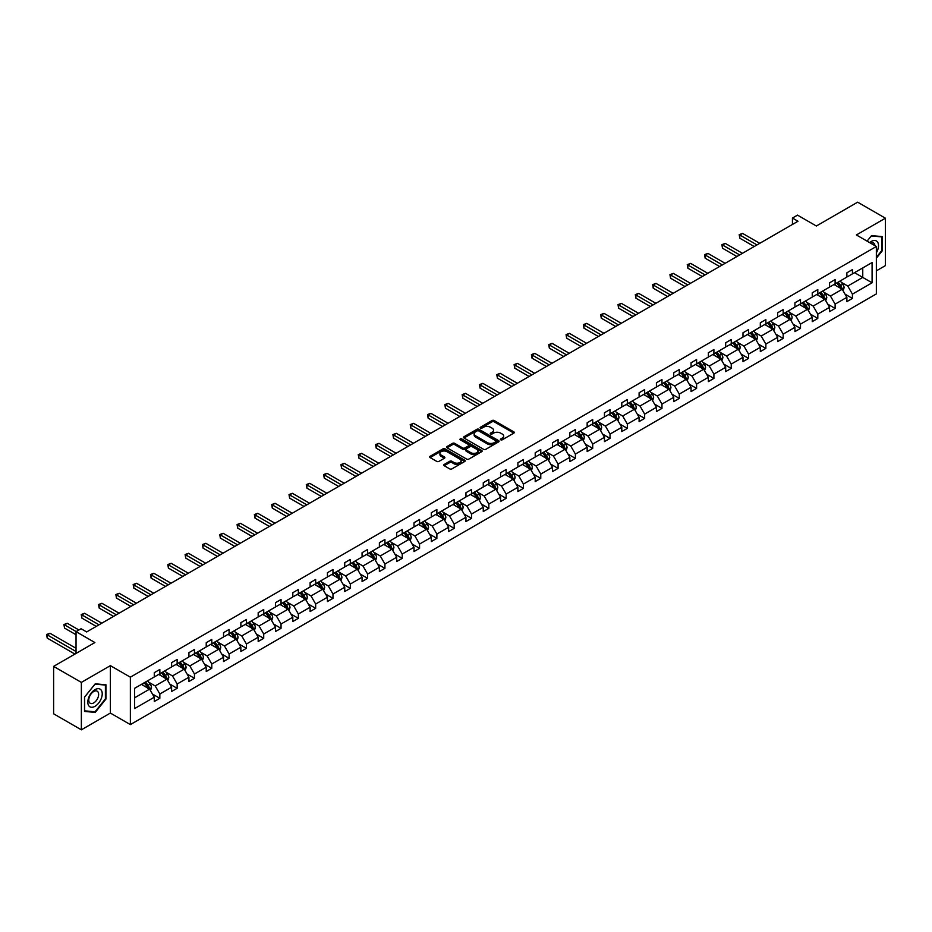 <?xml version="1.0" encoding="UTF-8"?>
<svg xmlns="http://www.w3.org/2000/svg" width="932" height="932" viewBox="0 0 932 932"><rect width="100%" height="100%" fill="white"/><g stroke="black" fill="none" stroke-linecap="round" stroke-linejoin="round"><path stroke-width="1.4" d="M500.729 439.811A1.083 0.617 0 0 0 502.255 439.811L513.823 433.124A1.538 0.885 0 0 0 514.278 432.495A1.538 0.885 0 0 0 513.823 431.865L494.216 420.542A1.538 0.885 0 0 0 492.038 420.542L480.469 427.229A1.083 0.617 0 0 0 481.984 428.114L483.487 427.24A4.928 2.843 0 0 1 490.465 427.24L492.096 428.184A4.928 2.843 0 0 1 493.541 430.2A4.928 2.843 0 0 1 492.096 432.215L490.593 433.077A1.083 0.617 0 0 0 492.119 433.963L493.622 433.089A4.928 2.843 0 0 1 500.589 433.089L502.232 434.032A4.928 2.843 0 0 1 503.664 436.048A4.928 2.843 0 0 1 502.232 438.063L500.729 438.925A1.083 0.617 0 0 0 500.729 439.811L500.729 438.925M876.36 270.839L885.4 265.62L885.4 218.193L857.65 202.174L816.362 226.01L797.489 215.117L792.445 218.041L792.445 224.449M81.364 729.826L110.384 713.062L110.384 665.646L81.364 682.399L81.364 729.826L53.613 713.807L53.613 666.38L94.901 642.544L76.04 631.651L76.04 653.437M81.364 682.399L53.613 666.38M444.215 464.451A1.538 0.885 0 0 0 443.76 465.08A1.538 0.885 0 0 0 444.215 465.709L449.713 468.889A1.538 0.885 0 0 0 451.892 468.889L464.753 461.468A1.538 0.885 0 0 0 465.196 460.839A1.538 0.885 0 0 0 464.753 460.21L445.135 448.886A1.538 0.885 0 0 0 442.956 448.886L430.106 456.307A1.538 0.885 0 0 0 429.652 456.936A1.538 0.885 0 0 0 430.106 457.565L436.747 461.398A1.538 0.885 0 0 0 438.925 461.398L444.424 458.218A1.538 0.885 0 0 0 444.879 457.589A1.538 0.885 0 0 0 444.424 456.96L441.139 455.061A4.124 2.377 0 0 1 439.927 453.383A4.124 2.377 0 0 1 442.467 451.181A4.124 2.377 0 0 1 446.964 451.694L459.872 459.15A4.124 2.377 0 0 1 461.084 460.839A4.124 2.377 0 0 1 458.532 463.029A4.124 2.377 0 0 1 454.047 462.517L451.892 461.27A1.538 0.885 0 0 0 449.713 461.27L444.215 464.451L444.215 465.709L449.713 462.552L449.713 461.27M76.04 631.651L81.084 628.739L86.641 631.943L797.99 221.245L792.445 218.041M110.384 665.646L130.364 677.18L876.36 246.491L876.36 293.906L130.364 724.607L130.364 677.18M885.4 218.193L856.38 234.957L876.36 246.491M483.592 449.317A1.538 0.885 0 0 0 485.77 449.317L498.632 441.896A1.538 0.885 0 0 0 499.086 441.267A1.538 0.885 0 0 0 498.632 440.638L479.025 429.326A1.538 0.885 0 0 0 476.846 429.326L463.985 436.747A1.538 0.885 0 0 0 463.53 437.376A1.538 0.885 0 0 0 463.985 438.005L483.592 449.317M460.653 440.044A1.083 0.617 0 0 1 461.748 440.195L481.669 451.694L468.831 459.103A1.538 0.885 0 0 1 466.652 459.103L447.045 447.779L452.544 444.634L452.544 443.352L447.045 446.521A1.538 0.885 0 0 0 446.591 447.15A1.538 0.885 0 0 0 447.045 447.779L447.045 446.521M452.544 444.634A1.538 0.885 0 0 1 454.723 444.634L454.723 443.352A1.538 0.885 0 0 0 452.544 443.352M454.723 443.352L462.68 447.942A1.538 0.885 0 0 0 464.858 447.942L468.505 445.834A1.538 0.885 0 0 0 468.959 445.205A1.538 0.885 0 0 0 468.505 444.576L460.222 439.788A1.083 0.617 0 0 1 461.748 438.914L481.693 450.424A1.538 0.885 0 0 1 482.135 451.053A1.538 0.885 0 0 1 481.693 451.682L481.693 450.424M134.639 688.294L154.281 676.958L154.281 672.659L159.838 669.456L159.838 673.754L171.605 666.962L171.605 662.664L177.15 659.46L177.15 663.759L188.916 656.967L188.916 652.668L194.462 649.464L194.462 653.763L206.228 646.971L206.228 642.672L211.785 639.468L211.785 643.767L223.54 636.964L223.54 632.677L229.097 629.473L229.097 633.76L240.864 626.968L240.864 622.681L246.409 619.477L246.409 623.764L258.176 616.972L258.176 612.685L263.721 609.481L263.721 613.769L275.488 606.977L275.488 602.689L281.045 599.486L281.045 603.773L292.811 596.981L292.811 592.694L298.357 589.49L298.357 593.777L310.123 586.985L310.123 582.686L315.668 579.483L315.668 583.782L327.435 576.99L327.435 572.691L332.98 569.487L332.98 573.786L344.747 566.994L344.747 562.695L350.304 559.491L350.304 563.79L362.07 556.998L362.07 552.699L367.616 549.496L367.616 553.794L379.382 547.002L379.382 542.704L384.928 539.5L384.928 543.799L396.694 537.007L396.694 532.708L402.24 529.504L402.24 533.803L414.006 527.011L414.006 522.712L419.563 519.508L419.563 523.796L431.33 517.004L431.33 512.716L436.875 509.513L436.875 513.8L448.642 507.008L448.642 502.721L454.187 499.517L454.187 503.804L465.953 497.012L465.953 492.725L471.51 489.521L471.51 493.809L483.265 487.017L483.265 482.729L488.822 479.526L488.822 483.813L500.589 477.021L500.589 472.734L506.134 469.53L506.134 473.817L517.901 467.025L517.901 462.726L523.446 459.523L523.446 463.821L535.213 457.03L535.213 452.731L540.77 449.527L540.77 453.826L552.536 447.034L552.536 442.735L558.082 439.531L558.082 443.83L569.848 437.038L569.848 432.739L575.394 429.536L575.394 433.834L587.16 427.042L587.16 422.744L592.705 419.54L592.705 423.839L604.472 417.047L604.472 412.748L610.029 409.544L610.029 413.843L621.795 407.039L621.795 402.752L627.341 399.548L627.341 403.836L639.107 397.044L639.107 392.756L644.653 389.553L644.653 393.84L656.419 387.048L656.419 382.761L661.965 379.557L661.965 383.844L673.731 377.052L673.731 372.765L679.288 369.561L679.288 373.849L691.055 367.057L691.055 362.769L696.6 359.566L696.6 363.853L708.367 357.061L708.367 352.762L713.912 349.558L713.912 353.857L725.678 347.065L725.678 342.766L731.236 339.563L731.236 343.861L742.99 337.069L742.99 332.771L748.547 329.567L748.547 333.866L760.314 327.074L760.314 322.775L765.859 319.571L765.859 323.87L777.626 317.078L777.626 312.779L783.171 309.575L783.171 313.874L794.938 307.082L794.938 302.784L800.495 299.58L800.495 303.879L812.25 297.087L812.25 292.788L817.807 289.584L817.807 293.871L829.573 287.079L829.573 282.792L835.119 279.588L835.119 283.876L846.885 277.084L846.885 272.796L852.431 269.593L852.431 273.88L872.084 262.544L872.084 282.792L852.431 294.139L852.431 298.426L846.885 301.63L846.885 297.343L835.119 304.135L835.119 308.422L829.573 311.626L829.573 307.339L817.807 314.131L817.807 318.418L812.25 321.622L812.25 317.334L800.495 324.126L800.495 328.413L794.938 331.617L794.938 327.33L783.171 334.122L783.171 338.409L777.626 341.613L777.626 337.326L765.859 344.118L765.859 348.405L760.314 351.62L760.314 347.321L748.547 354.113L748.547 358.412L742.99 361.616L742.99 357.317L731.236 364.109L731.236 368.408L725.678 371.612L725.678 367.313L713.912 374.105L713.912 378.404L708.367 381.607L708.367 377.309L696.6 384.101L696.6 388.399L691.055 391.603L691.055 387.304L679.288 394.096L679.288 398.395L673.731 401.599L673.731 397.3L661.965 404.092L661.965 408.391L656.419 411.595L656.419 407.307L644.653 414.099L644.653 418.386L639.107 421.59L639.107 417.303L627.341 424.095L627.341 428.382L621.795 431.586L621.795 427.299L610.029 434.091L610.029 438.378L604.472 441.582L604.472 437.294L592.705 444.086L592.705 448.374L587.16 451.577L587.16 447.29L575.394 454.082L575.394 458.369L569.848 461.573L569.848 457.286L558.082 464.078L558.082 468.377L552.536 471.58L552.536 467.282L540.77 474.073L540.77 478.372L535.213 481.576L535.213 477.277L523.446 484.069L523.446 488.368L517.901 491.572L517.901 487.273L506.134 494.065L506.134 498.364L500.589 501.567L500.589 497.269L488.822 504.061L488.822 508.359L483.265 511.563L483.265 507.264L471.51 514.056L471.51 518.355L465.953 521.559L465.953 517.26L454.187 524.064L454.187 528.351L448.642 531.555L448.642 527.267L436.875 534.059L436.875 538.346L431.33 541.55L431.33 537.263L419.563 544.055L419.563 548.342L414.006 551.546L414.006 547.259L402.24 554.051L402.24 558.338L396.694 561.542L396.694 557.254L384.928 564.046L384.928 568.334L379.382 571.537L379.382 567.25L367.616 574.042L367.616 578.329L362.07 581.545L362.07 577.246L350.304 584.038L350.304 588.337L344.747 591.54L344.747 587.242L332.98 594.034L332.98 598.332L327.435 601.536L327.435 597.237L315.668 604.029L315.668 608.328L310.123 611.532L310.123 607.233L298.357 614.025L298.357 618.324L292.811 621.528L292.811 617.229L281.045 624.021L281.045 628.319L275.488 631.523L275.488 627.224L263.721 634.016L263.721 638.315L258.176 641.519L258.176 637.232L246.409 644.024L246.409 648.311L240.864 651.515L240.864 647.227L229.097 654.019L229.097 658.307L223.54 661.51L223.54 657.223L211.785 664.015L211.785 668.302L206.228 671.506L206.228 667.219L194.462 674.011L194.462 678.298L188.916 681.502L188.916 677.214L177.15 684.006L177.15 688.294L171.605 691.497L171.605 687.21L159.838 694.002L159.838 698.301L154.281 701.505L154.281 697.206L134.639 708.553L134.639 688.294M158.731 674.395L166.945 679.137L155.178 685.929L148.747 682.224M155.178 685.929L159.838 694.002M166.945 679.137L171.605 687.21M154.281 675.933L155.178 676.446L159.838 673.754M176.043 664.399L184.256 669.141L172.49 675.933L166.059 672.217M172.49 675.933L177.15 684.006M184.256 669.141L188.916 677.214M171.605 665.937L172.49 666.45L177.15 663.759M193.355 654.404L201.568 659.145L189.802 665.937L183.383 662.221M189.802 665.937L194.462 674.011M201.568 659.145L206.228 667.219M188.916 655.942L189.802 656.454L194.462 653.763M210.667 644.408L218.88 649.15L207.114 655.942L200.695 652.225M207.114 655.942L211.785 664.015M218.88 649.15L223.54 657.223M206.228 645.946L207.114 646.458L211.785 643.767M227.99 634.401L236.204 639.154L224.437 645.946L218.006 642.23M224.437 645.946L229.097 654.019M236.204 639.154L240.864 647.227M223.54 635.939L224.437 636.451L229.097 633.76M245.302 624.405L253.516 629.147L241.749 635.939L235.33 632.234M241.749 635.939L246.409 644.024M253.516 629.147L258.176 637.232M240.864 625.943L241.749 626.455L246.409 623.764M262.614 614.409L270.828 619.151L259.061 625.943L252.642 622.238M259.061 625.943L263.721 634.016M270.828 619.151L275.488 627.224M258.176 615.947L259.061 616.46L263.721 613.769M279.926 604.414L288.139 609.155L276.373 615.947L269.954 612.242M276.373 615.947L281.045 624.021M288.139 609.155L292.811 617.229M275.488 605.951L276.373 606.464L281.045 603.773M297.25 594.418L305.463 599.159L293.697 605.951L287.266 602.247M293.697 605.951L298.357 614.025M305.463 599.159L310.123 607.233M292.811 595.956L293.697 596.468L298.357 593.777M314.562 584.422L322.775 589.164L311.008 595.956L304.589 592.251M311.008 595.956L315.668 604.029M322.775 589.164L327.435 597.237M310.123 585.96L311.008 586.473L315.668 583.782M331.874 574.427L340.087 579.168L328.32 585.96L321.901 582.255M328.32 585.96L332.98 594.034M340.087 579.168L344.747 587.242M327.435 575.964L328.32 576.477L332.98 573.786M349.185 564.431L357.399 569.172L345.644 575.964L339.213 572.26M345.644 575.964L350.304 584.038M357.399 569.172L362.07 577.246M344.747 565.969L345.644 566.481L350.304 563.79M366.509 554.435L374.722 559.177L362.956 565.969L356.525 562.264M362.956 565.969L367.616 574.042M374.722 559.177L379.382 567.25M362.07 555.973L362.956 556.486L367.616 553.794M383.821 544.439L392.034 549.181L380.268 555.973L373.849 552.257M380.268 555.973L384.928 564.046M392.034 549.181L396.694 557.254M379.382 545.977L380.268 546.49L384.928 543.799M401.133 534.444L409.346 539.185L397.58 545.977L391.16 542.261M397.58 545.977L402.24 554.051M409.346 539.185L414.006 547.259M396.694 535.982L397.58 536.494L402.24 533.803M418.445 524.448L426.67 529.19L414.903 535.982L408.472 532.265M414.903 535.982L419.563 544.055M426.67 529.19L431.33 537.263M414.006 525.986L414.903 526.498L419.563 523.796M435.768 514.441L443.982 519.182L432.215 525.986L425.784 522.269M432.215 525.986L436.875 534.059M443.982 519.182L448.642 527.267M431.33 515.978L432.215 516.491L436.875 513.8M453.08 504.445L461.293 509.187L449.527 515.978L443.108 512.274M449.527 515.978L454.187 524.064M461.293 509.187L465.953 517.26M448.642 505.983L449.527 506.495L454.187 503.804M470.392 494.449L478.605 499.191L466.839 505.983L460.42 502.278M466.839 505.983L471.51 514.056M478.605 499.191L483.265 507.264M465.953 495.987L466.839 496.5L471.51 493.809M487.716 484.454L495.929 489.195L484.162 495.987L477.732 492.282M484.162 495.987L488.822 504.061M495.929 489.195L500.589 497.269M483.265 485.991L484.162 486.504L488.822 483.813M505.028 474.458L513.241 479.199L501.474 485.991L495.043 482.287M501.474 485.991L506.134 494.065M513.241 479.199L517.901 487.273M500.589 475.996L501.474 476.508L506.134 473.817M522.339 464.462L530.553 469.204L518.786 475.996L512.367 472.291M518.786 475.996L523.446 484.069M530.553 469.204L535.213 477.277M517.901 466L518.786 466.513L523.446 463.821M539.651 454.467L547.865 459.208L536.098 466L529.679 462.295M536.098 466L540.77 474.073M547.865 459.208L552.536 467.282M535.213 456.004L536.098 456.517L540.77 453.826M556.975 444.471L565.188 449.212L553.422 456.004L546.991 452.3M553.422 456.004L558.082 464.078M565.188 449.212L569.848 457.286M552.536 446.009L553.422 446.521L558.082 443.83M574.287 434.475L582.5 439.217L570.733 446.009L564.314 442.292M570.733 446.009L575.394 454.082M582.5 439.217L587.16 447.29M569.848 436.013L570.733 436.526L575.394 433.834M591.599 424.479L599.812 429.221L588.045 436.013L581.626 432.297M588.045 436.013L592.705 444.086M599.812 429.221L604.472 437.294M587.16 426.017L588.045 426.53L592.705 423.839M608.911 414.484L617.124 419.225L605.369 426.017L598.938 422.301M605.369 426.017L610.029 434.091M617.124 419.225L621.795 427.299M604.472 416.022L605.369 416.534L610.029 413.843M626.234 404.476L634.447 409.23L622.681 416.022L616.25 412.305M622.681 416.022L627.341 424.095M634.447 409.23L639.107 417.303M621.795 406.014L622.681 406.527L627.341 403.836M643.546 394.481L651.759 399.222L639.993 406.014L633.574 402.309M639.993 406.014L644.653 414.099M651.759 399.222L656.419 407.307M639.107 396.018L639.993 396.531L644.653 393.84M660.858 384.485L669.071 389.227L657.305 396.018L650.886 392.314M657.305 396.018L661.965 404.092M669.071 389.227L673.731 397.3M656.419 386.023L657.305 386.535L661.965 383.844M678.17 374.489L686.383 379.231L674.628 386.023L668.197 382.318M674.628 386.023L679.288 394.096M686.383 379.231L691.055 387.304M673.731 376.027L674.628 376.54L679.288 373.849M695.493 364.494L703.707 369.235L691.94 376.027L685.509 372.322M691.94 376.027L696.6 384.101M703.707 369.235L708.367 377.309M691.055 366.031L691.94 366.544L696.6 363.853M712.805 354.498L721.019 359.239L709.252 366.031L702.833 362.327M709.252 366.031L713.912 374.105M721.019 359.239L725.678 367.313M708.367 356.036L709.252 356.548L713.912 353.857M730.117 344.502L738.33 349.244L726.564 356.036L720.145 352.331M726.564 356.036L731.236 364.109M738.33 349.244L742.99 357.317M725.678 346.04L726.564 346.553L731.236 343.861M747.441 334.506L755.654 339.248L743.887 346.04L737.457 342.335M743.887 346.04L748.547 354.113M755.654 339.248L760.314 347.321M742.99 336.044L743.887 336.557L748.547 333.866M764.753 324.511L772.966 329.252L761.199 336.044L754.769 332.34M761.199 336.044L765.859 344.118M772.966 329.252L777.626 337.326M760.314 326.049L761.199 326.561L765.859 323.87M782.064 314.515L790.278 319.257L778.511 326.049L772.092 322.332M778.511 326.049L783.171 334.122M790.278 319.257L794.938 327.33M777.626 316.053L778.511 316.565L783.171 313.874M799.376 304.519L807.59 309.261L795.823 316.053L789.404 312.337M795.823 316.053L800.495 324.126M807.59 309.261L812.25 317.334M794.938 306.057L795.823 306.57L800.495 303.879M816.7 294.524L824.913 299.265L813.147 306.057L806.716 302.341M813.147 306.057L817.807 314.131M824.913 299.265L829.573 307.339M812.25 296.061L813.147 296.574L817.807 293.871M834.012 284.516L842.225 289.258L830.459 296.061L824.039 292.345M830.459 296.061L835.119 304.135M842.225 289.258L846.885 297.343M829.573 286.054L830.459 286.567L835.119 283.876M854.539 272.668L862.752 277.41L847.771 286.054L841.351 282.349M847.771 286.054L852.431 294.139M872.084 282.792L862.752 277.41L862.752 267.927L872.084 262.544M110.384 713.062L130.364 724.607M846.885 276.058L847.771 276.571L852.431 273.88M134.639 697.788L149.621 689.132L141.408 684.391M149.621 689.132L154.281 697.206M845.056 294.163L852.431 298.426M827.744 304.158L835.119 308.422M810.421 314.154L817.807 318.418M793.109 324.161L800.495 328.413M775.797 334.157L783.171 338.409M758.473 344.153L765.859 348.405M741.161 354.148L748.547 358.412M723.849 364.144L731.236 368.408M706.538 374.14L713.912 378.404M689.214 384.135L696.6 388.399M671.902 394.131L679.288 398.395M654.59 404.127L661.965 408.391M637.278 414.123L644.653 418.386M619.955 424.118L627.341 428.382M602.643 434.114L610.029 438.378M585.331 444.121L592.705 448.374M568.019 454.117L575.394 458.369M550.696 464.113L558.082 468.377M533.384 474.108L540.77 478.372M516.072 484.104L523.446 488.368M498.76 494.1L506.134 498.364M481.436 504.096L488.822 508.359M464.124 514.091L471.51 518.355M446.812 524.087L454.187 528.351M429.489 534.083L436.875 538.346M412.177 544.078L419.563 548.342M394.865 554.086L402.24 558.338M377.553 564.081L384.928 568.334M360.23 574.077L367.616 578.329M342.918 584.073L350.304 588.337M325.606 594.068L332.98 598.332M308.294 604.064L315.668 608.328M290.97 614.06L298.357 618.324M273.659 624.056L281.045 628.319M256.347 634.051L263.721 638.315M239.035 644.047L246.409 648.311M221.711 654.043L229.097 658.307M204.399 664.038L211.785 668.302M187.087 674.046L194.462 678.298M169.764 684.041L177.15 688.294M152.452 694.037L159.838 698.301M876.36 258.187L882.231 250.871L882.231 236.588L871.525 235.633L867.098 241.143L871.303 235.947L881.684 236.879L881.684 250.72L876.36 257.349M105.945 699.058L105.945 684.775L95.239 683.82L84.521 697.148L84.521 711.431L95.239 712.386L105.945 699.058L105.398 698.744M501.16 439.962L502.232 439.345A4.928 2.843 0 0 0 503.664 437.329L503.664 436.048M493.541 430.2L493.541 431.481A4.928 2.843 0 0 1 492.096 433.497L491.024 434.114M513.823 431.865L513.823 433.124L494.216 421.823A1.538 0.885 0 0 0 492.038 421.823L480.889 428.266M498.632 440.638L498.632 441.896L479.025 430.607A1.538 0.885 0 0 0 476.846 430.607L464.008 438.017M495.906 441.71A1.083 0.617 0 0 0 495.906 440.836L478.698 430.899A1.083 0.617 0 0 0 477.172 430.899L475.588 431.807A4.928 2.843 0 0 0 474.143 433.823A4.928 2.843 0 0 0 475.588 435.827L487.354 442.618A4.928 2.843 0 0 0 494.333 442.618L495.906 441.71L495.906 442.991A1.083 0.617 0 0 0 496.22 442.549L496.22 441.267M474.143 433.823L474.143 435.104A4.928 2.843 0 0 0 475.588 437.108L475.588 435.827M495.906 442.991L494.333 443.9A4.928 2.843 0 0 1 487.354 443.9L475.588 437.108M454.723 444.634L462.68 449.224A1.538 0.885 0 0 0 464.858 449.224L468.505 447.115A1.538 0.885 0 0 0 468.959 446.486L468.959 445.205M470.928 452.707A4.124 2.377 0 0 0 475.425 453.22A4.124 2.377 0 0 0 477.965 451.018A4.124 2.377 0 0 0 476.765 449.341L472.209 446.708A1.538 0.885 0 0 0 470.031 446.708L466.384 448.816A1.538 0.885 0 0 0 465.93 449.445A1.538 0.885 0 0 0 466.384 450.074L470.928 452.707L470.928 453.989A4.124 2.377 0 0 0 475.425 454.501A4.124 2.377 0 0 0 477.965 452.3L477.965 451.018M465.93 449.445L465.93 450.727A1.538 0.885 0 0 0 466.384 451.356L466.384 450.074M470.928 453.989L466.384 451.356M461.084 460.839L461.084 462.121A4.124 2.377 0 0 1 458.532 464.311A4.124 2.377 0 0 1 454.047 463.798L451.892 462.552A1.538 0.885 0 0 0 449.713 462.552M439.927 453.383L439.927 454.665A4.124 2.377 0 0 0 441.139 456.342L441.139 455.061M444.413 458.229L441.139 456.342M464.73 461.48L445.135 450.168A1.538 0.885 0 0 0 442.956 450.168L430.118 457.577L430.106 456.307M94.109 711.733L95.239 712.386M843.064 290.726L844.089 287.778A4.159 2.4 -120 0 0 842.761 284.237L840.268 280.905M835.794 285.553L834.723 284.109M759.755 243.322L742.583 233.408L739.81 235.004L739.81 238.208L754.209 246.526M840.513 288.722L841.841 287.953A4.159 2.4 -120 0 0 840.652 285.448L838.159 282.128M837.122 282.722L839.86 286.392A2.12 1.223 60 0 1 840.245 287.033L841.841 287.953M836.831 282.897L839.324 286.217A4.159 2.4 60 0 1 840.361 288.186M739.81 238.208L739.204 234.654L756.982 244.918M739.204 234.654L742.583 233.408M825.752 300.721L826.777 297.774A4.159 2.4 -120 0 0 825.449 294.232L822.956 290.901M818.482 295.549L817.399 294.104M742.443 253.318L725.271 243.403L722.498 245L722.498 248.203L736.886 256.521M823.201 298.718L824.529 297.949A4.159 2.4 -120 0 0 823.34 295.444L820.847 292.124M819.799 292.718L822.548 296.388A2.12 1.223 60 0 1 822.933 297.028L824.529 297.949M819.508 292.893L822.001 296.213A4.159 2.4 60 0 1 823.038 298.182M722.498 248.203L721.881 244.65L739.67 254.914M721.881 244.65L725.271 243.403M808.44 310.717L809.454 307.77A4.159 2.4 -120 0 0 808.126 304.228L805.644 300.896M801.171 305.545L800.087 304.1M725.119 263.313L707.959 253.399L705.174 254.995L705.174 258.199L719.574 266.517M805.877 308.713L807.217 307.944A4.159 2.4 -120 0 0 806.017 305.44L803.524 302.119M802.487 302.725L805.225 306.383A2.12 1.223 60 0 1 805.621 307.024L807.217 307.944M802.196 302.888L804.689 306.209A4.159 2.4 60 0 1 805.726 308.177M705.174 258.199L704.569 254.646L722.347 264.909M704.569 254.646L707.959 253.399M876.36 252.828A10.205 5.895 120 0 0 877.548 250.347A10.205 5.895 120 0 0 877.094 241.481A10.205 5.895 120 0 0 869.661 242.623M874.903 245.652A6.99 4.031 120 0 0 873.482 242.984A6.99 4.031 120 0 0 870.453 243.089M880.996 236.483L881.684 236.879M101.262 698.534A10.205 5.895 120 0 0 98.617 688.678A10.205 5.895 120 0 0 88.773 697.416A10.205 5.895 120 0 0 91.406 707.272A10.205 5.895 120 0 0 101.262 698.534M97.977 697.602A6.99 4.031 120 0 0 97.196 691.171A6.99 4.031 120 0 0 89.425 696.833A6.99 4.031 120 0 0 90.206 703.264A6.99 4.031 120 0 0 97.977 697.602M84.637 710.883L84.637 697.043L95.017 684.135L105.398 685.067L105.398 698.907L95.017 711.815L84.521 710.825M104.71 684.671L105.398 685.067M791.117 320.713L792.142 317.765A4.159 2.4 -120 0 0 790.814 314.224L788.321 310.904M783.859 315.54L782.775 314.107M707.807 273.309L690.635 263.395L687.863 264.991L687.863 268.195L702.262 276.513M788.565 318.709L789.893 317.94A4.159 2.4 -120 0 0 788.705 315.447L786.212 312.115M785.175 312.721L787.913 316.379A2.12 1.223 60 0 1 788.297 317.02L789.893 317.94M784.884 312.884L787.377 316.216A4.159 2.4 60 0 1 788.414 318.173M687.863 268.195L687.257 264.641L705.035 274.905M687.257 264.641L690.635 263.395M773.805 330.709L774.83 327.761A4.159 2.4 -120 0 0 773.502 324.22L771.009 320.899M766.535 325.536L765.463 324.103M690.496 283.305L673.323 273.391L670.551 274.987L670.551 278.202L684.95 286.508M771.253 328.705L772.581 327.936A4.159 2.4 -120 0 0 771.393 325.443L768.9 322.111M767.863 322.717L770.601 326.375A2.12 1.223 60 0 1 770.985 327.015L772.581 327.936M767.572 322.88L770.065 326.212A4.159 2.4 60 0 1 771.102 328.169M670.551 278.202L669.945 274.637L687.723 284.901M669.945 274.637L673.323 273.391M756.493 340.704L757.518 337.757A4.159 2.4 -120 0 0 756.19 334.215L753.697 330.895M749.223 335.543L748.14 334.099M673.184 293.3L656.012 283.386L653.239 284.994L653.239 288.198L667.627 296.504M753.93 338.712L755.269 337.932A4.159 2.4 -120 0 0 754.081 335.438L751.588 332.107M750.54 332.712L753.289 336.37A2.12 1.223 60 0 1 753.673 337.011L755.269 337.932M750.248 332.875L752.741 336.207A4.159 2.4 60 0 1 753.778 338.165M653.239 288.198L652.621 284.633L670.411 294.908M652.621 284.633L656.012 283.386M739.181 350.7L740.194 347.752A4.159 2.4 -120 0 0 738.866 344.211L736.373 340.891M731.911 345.539L730.828 344.094M655.86 303.296L638.7 293.382L635.915 294.99L635.915 298.193L650.315 306.5M736.618 348.708L737.958 347.939A4.159 2.4 -120 0 0 736.758 345.434L734.265 342.102M733.228 342.708L735.965 346.366A2.12 1.223 60 0 1 736.35 347.007L737.958 347.939M732.936 342.871L735.43 346.203A4.159 2.4 60 0 1 736.466 348.16M635.915 298.193L635.309 294.629L653.087 304.904M635.309 294.629L638.7 293.382M721.857 360.696L722.883 357.748A4.159 2.4 -120 0 0 721.554 354.207L719.061 350.886M714.599 355.535L713.516 354.09M638.548 313.292L621.376 303.378L618.603 304.985L618.603 308.189L633.003 316.496M719.306 358.703L720.634 357.935A4.159 2.4 -120 0 0 719.446 355.43L716.953 352.098M715.916 352.704L718.654 356.362A2.12 1.223 60 0 1 719.038 357.014L720.634 357.935M715.625 352.867L718.118 356.199A4.159 2.4 60 0 1 719.154 358.168M618.603 308.189L617.998 304.636L635.775 314.9M617.998 304.636L621.376 303.378M704.545 370.703L705.571 367.756A4.159 2.4 -120 0 0 704.243 364.202L701.749 360.882M697.276 365.53L696.204 364.086M621.236 323.288L604.064 313.373L601.291 314.981L601.291 318.185L615.691 326.491M701.994 368.699L703.322 367.93A4.159 2.4 -120 0 0 702.134 365.426L699.641 362.094M698.592 362.699L701.342 366.358A2.12 1.223 60 0 1 701.726 367.01L703.322 367.93M698.313 362.863L700.794 366.194A4.159 2.4 60 0 1 701.831 368.163M601.291 318.185L600.674 314.632L618.464 324.895M600.674 314.632L604.064 313.373M687.234 380.699L688.247 377.751A4.159 2.4 -120 0 0 686.931 374.21L684.438 370.878M679.964 375.526L678.88 374.082M603.924 333.283L586.752 323.369L583.98 324.977L583.98 328.18L598.367 336.487M684.671 378.695L686.01 377.926A4.159 2.4 -120 0 0 684.822 375.421L682.329 372.101M681.28 372.695L684.03 376.353A2.12 1.223 60 0 1 684.414 377.006L686.01 377.926M680.989 372.87L683.482 376.19A4.159 2.4 60 0 1 684.519 378.159M583.98 328.18L583.362 324.627L601.14 334.891M583.362 324.627L586.752 323.369M669.922 390.694L670.935 387.747A4.159 2.4 -120 0 0 669.607 384.205L667.114 380.873M662.652 385.522L661.569 384.077M586.601 343.279L569.44 333.376L566.656 334.972L566.656 338.176L581.055 346.483M667.359 388.691L668.687 387.922A4.159 2.4 -120 0 0 667.498 385.417L665.005 382.097M663.968 382.691L666.706 386.361A2.12 1.223 60 0 1 667.091 387.001L668.687 387.922M663.677 382.866L666.17 386.186A4.159 2.4 60 0 1 667.207 388.155M566.656 338.176L566.05 334.623L583.828 344.887M566.05 334.623L569.44 333.376M652.598 400.69L653.623 397.743A4.159 2.4 -120 0 0 652.295 394.201L649.802 390.869M645.34 395.517L644.257 394.073M569.289 353.286L552.117 343.372L549.344 344.968L549.344 348.172L563.744 356.49M650.047 398.686L651.375 397.917A4.159 2.4 -120 0 0 650.187 395.413L647.693 392.092M646.657 392.687L649.394 396.356A2.12 1.223 60 0 1 649.779 396.997L651.375 397.917M646.365 392.861L648.858 396.182A4.159 2.4 60 0 1 649.895 398.15M549.344 348.172L548.738 344.619L566.516 354.882M548.738 344.619L552.117 343.372M635.286 410.686L636.311 407.738A4.159 2.4 -120 0 0 634.983 404.197L632.49 400.865M628.017 405.513L626.933 404.069M551.977 363.282L534.805 353.368L532.032 354.964L532.032 358.168L546.42 366.486M632.735 408.682L634.063 407.913A4.159 2.4 -120 0 0 632.875 405.408L630.382 402.088M629.333 402.682L632.082 406.352A2.12 1.223 60 0 1 632.467 406.993L634.063 407.913M629.053 402.857L631.535 406.177A4.159 2.4 60 0 1 632.572 408.146M532.032 358.168L531.415 354.614L549.204 364.878M531.415 354.614L534.805 353.368M617.974 420.682L618.988 417.734A4.159 2.4 -120 0 0 617.671 414.192L615.178 410.861M610.705 415.509L609.621 414.064M534.665 373.278L517.493 363.363L514.72 364.96L514.72 368.163L529.108 376.481M615.411 418.678L616.751 417.909A4.159 2.4 -120 0 0 615.551 415.404L613.07 412.084M612.021 412.69L614.771 416.348A2.12 1.223 60 0 1 615.155 416.988L616.751 417.909M611.73 412.853L614.223 416.173A4.159 2.4 60 0 1 615.26 418.142M514.72 368.163L514.103 364.61L531.881 374.874M514.103 364.61L517.493 363.363M600.662 430.677L601.676 427.73A4.159 2.4 -120 0 0 600.348 424.188L597.855 420.856M593.393 425.505L592.309 424.072M517.342 383.273L500.169 373.359L497.397 374.955L497.397 378.159L511.796 386.477M598.099 428.673L599.427 427.905A4.159 2.4 -120 0 0 598.239 425.411L595.746 422.08M594.709 422.685L597.447 426.343A2.12 1.223 60 0 1 597.831 426.984L599.427 427.905M594.418 422.848L596.911 426.18A4.159 2.4 60 0 1 597.948 428.137M497.397 378.159L496.791 374.606L514.569 384.869M496.791 374.606L500.169 373.359M583.339 440.673L584.364 437.725A4.159 2.4 -120 0 0 583.036 434.184L580.543 430.864M576.069 435.5L574.997 434.067M500.03 393.269L482.858 383.355L480.085 384.951L480.085 388.155L494.484 396.473M580.787 438.669L582.116 437.9A4.159 2.4 -120 0 0 580.927 435.407L578.434 432.075M577.397 432.681L580.135 436.339A2.12 1.223 60 0 1 580.519 436.98L582.116 437.9M577.106 432.844L579.599 436.176A4.159 2.4 60 0 1 580.636 438.133M480.085 388.155L479.479 384.601L497.257 394.865M479.479 384.601L482.858 383.355M566.027 450.669L567.052 447.721A4.159 2.4 -120 0 0 565.724 444.18L563.231 440.859M558.757 445.496L557.674 444.063M482.718 403.265L465.546 393.351L462.773 394.958L462.773 398.162L477.161 406.469M563.476 448.665L564.804 447.896A4.159 2.4 -120 0 0 563.615 445.403L561.122 442.071M560.074 442.677L562.823 446.335A2.12 1.223 60 0 1 563.208 446.976L564.804 447.896M559.783 442.84L562.276 446.172A4.159 2.4 60 0 1 563.312 448.129M462.773 398.162L462.156 394.597L479.945 404.861M462.156 394.597L465.546 393.351M548.715 460.664L549.729 457.717A4.159 2.4 -120 0 0 548.4 454.175L545.919 450.855M541.445 455.503L540.362 454.059M465.406 413.26L448.234 403.346L445.449 404.954L445.449 408.158L459.849 416.464M546.152 458.672L547.492 457.903A4.159 2.4 -120 0 0 546.292 455.399L543.81 452.067M542.762 452.672L545.5 456.33A2.12 1.223 60 0 1 545.896 456.971L547.492 457.903M542.471 452.836L544.964 456.167A4.159 2.4 60 0 1 546.001 458.125M445.449 408.158L444.844 404.593L462.622 414.868M444.844 404.593L448.234 403.346M531.403 470.66L532.417 467.713A4.159 2.4 -120 0 0 531.089 464.171L528.595 460.851M524.134 465.499L523.05 464.054M448.082 423.256L430.91 413.342L428.137 414.95L428.137 418.153L442.537 426.46M528.84 468.668L530.168 467.899A4.159 2.4 -120 0 0 528.98 465.394L526.487 462.062M525.45 462.668L528.188 466.326A2.12 1.223 60 0 1 528.572 466.967L530.168 467.899M525.159 462.831L527.652 466.163A4.159 2.4 60 0 1 528.689 468.12M428.137 418.153L427.532 414.589L445.31 424.864M427.532 414.589L430.91 413.342M514.08 480.667L515.105 477.708A4.159 2.4 -120 0 0 513.777 474.167L511.284 470.846M506.81 475.495L505.738 474.05M430.77 433.252L413.598 423.338L410.826 424.945L410.826 428.149L425.225 436.456M511.528 478.664L512.856 477.895A4.159 2.4 -120 0 0 511.668 475.39L509.175 472.058M508.138 472.664L510.876 476.322A2.12 1.223 60 0 1 511.26 476.974L512.856 477.895M507.847 472.827L510.34 476.159A4.159 2.4 60 0 1 511.377 478.128M410.826 428.149L410.22 424.596L427.998 434.86M410.22 424.596L413.598 423.338M496.768 490.663L497.793 487.716A4.159 2.4 -120 0 0 496.465 484.174L493.972 480.842M489.498 485.49L488.415 484.046M413.458 443.248L396.286 433.333L393.514 434.941L393.514 438.145L407.901 446.451M494.216 488.659L495.544 487.89A4.159 2.4 -120 0 0 494.356 485.386L491.863 482.065M490.815 482.66L493.564 486.318A2.12 1.223 60 0 1 493.948 486.97L495.544 487.89M490.523 482.834L493.016 486.155A4.159 2.4 60 0 1 494.053 488.123M393.514 438.145L392.896 434.592L410.686 444.855M392.896 434.592L396.286 433.333M479.456 500.659L480.469 497.711A4.159 2.4 -120 0 0 479.141 494.17L476.648 490.838M472.186 495.486L471.103 494.042M396.135 453.243L378.975 443.329L376.19 444.937L376.19 448.141L390.59 456.447M476.893 498.655L478.233 497.886A4.159 2.4 -120 0 0 477.033 495.381L474.539 492.061M473.503 492.655L476.24 496.313A2.12 1.223 60 0 1 476.625 496.966L478.233 497.886M473.211 492.83L475.704 496.15A4.159 2.4 60 0 1 476.741 498.119M376.19 448.141L375.584 444.587L393.362 454.851M375.584 444.587L378.975 443.329M462.132 510.654L463.157 507.707A4.159 2.4 -120 0 0 461.829 504.165L459.336 500.834M454.874 505.482L453.791 504.037M378.823 463.239L361.651 453.336L358.878 454.933L358.878 458.136L373.278 466.443M459.581 508.651L460.909 507.882A4.159 2.4 -120 0 0 459.721 505.377L457.228 502.057M456.191 502.651L458.928 506.321A2.12 1.223 60 0 1 459.313 506.961L460.909 507.882M455.899 502.826L458.393 506.146A4.159 2.4 60 0 1 459.429 508.115M358.878 458.136L358.272 454.583L376.05 464.847M358.272 454.583L361.651 453.336M444.82 520.65L445.846 517.703A4.159 2.4 -120 0 0 444.517 514.161L442.024 510.829M437.551 515.478L436.479 514.033M361.511 473.246L344.339 463.332L341.566 464.928L341.566 468.132L355.966 476.45M442.269 518.646L443.597 517.877A4.159 2.4 -120 0 0 442.409 515.373L439.916 512.052M438.867 512.647L441.617 516.316A2.12 1.223 60 0 1 442.001 516.957L443.597 517.877M438.588 512.821L441.081 516.142A4.159 2.4 60 0 1 442.106 518.11M341.566 468.132L340.961 464.579L358.738 474.842M340.961 464.579L344.339 463.332M427.508 530.646L428.534 527.698A4.159 2.4 -120 0 0 427.205 524.157L424.712 520.825M420.239 525.473L419.155 524.029M344.199 483.242L327.027 473.328L324.254 474.924L324.254 478.128L338.642 486.446M424.945 528.642L426.285 527.873A4.159 2.4 -120 0 0 425.097 525.368L422.604 522.048M421.555 522.654L424.305 526.312A2.12 1.223 60 0 1 424.689 526.953L426.285 527.873M421.264 522.817L423.757 526.137A4.159 2.4 60 0 1 424.794 528.106M324.254 478.128L323.637 474.574L341.415 484.838M323.637 474.574L327.027 473.328M410.197 540.642L411.21 537.694A4.159 2.4 -120 0 0 409.882 534.153L407.389 530.821M402.927 535.469L401.843 534.024M326.876 493.238L309.715 483.324L306.931 484.92L306.931 488.123L321.33 496.441M407.633 538.638L408.973 537.869A4.159 2.4 -120 0 0 407.773 535.364L405.28 532.044M404.243 532.65L406.981 536.308A2.12 1.223 60 0 1 407.366 536.948L408.973 537.869M403.952 532.813L406.445 536.133A4.159 2.4 60 0 1 407.482 538.102M306.931 488.123L306.325 484.57L324.103 494.834M306.325 484.57L309.715 483.324M392.873 550.637L393.898 547.69A4.159 2.4 -120 0 0 392.57 544.148L390.077 540.828M385.615 545.465L384.532 544.032M309.564 503.233L292.392 493.319L289.619 494.915L289.619 498.119L304.018 506.437M390.322 548.633L391.65 547.865A4.159 2.4 -120 0 0 390.461 545.371L387.968 542.04M386.931 542.645L389.669 546.303A2.12 1.223 60 0 1 390.054 546.944L391.65 547.865M386.64 542.808L389.133 546.14A4.159 2.4 60 0 1 390.17 548.098M289.619 498.119L289.013 494.566L306.791 504.829M289.013 494.566L292.392 493.319M375.561 560.633L376.586 557.686A4.159 2.4 -120 0 0 375.258 554.144L372.765 550.824M368.291 555.46L367.22 554.027M292.252 513.229L275.08 503.315L272.307 504.923L272.307 508.126L286.695 516.433M373.01 558.629L374.338 557.86A4.159 2.4 -120 0 0 373.15 555.367L370.656 552.035M369.608 552.641L372.357 556.299A2.12 1.223 60 0 1 372.742 556.94L374.338 557.86M369.328 552.804L371.81 556.136A4.159 2.4 60 0 1 372.847 558.093M272.307 508.126L271.69 504.562L289.479 514.825M271.69 504.562L275.08 503.315M358.249 570.629L359.263 567.681A4.159 2.4 -120 0 0 357.946 564.14L355.453 560.819M350.98 565.468L349.896 564.023M274.94 523.225L257.768 513.311L254.995 514.918L254.995 518.122L269.383 526.429M355.686 568.637L357.026 567.856A4.159 2.4 -120 0 0 355.838 565.363L353.345 562.031M352.296 562.637L355.045 566.295A2.12 1.223 60 0 1 355.43 566.936L357.026 567.856M352.005 562.8L354.498 566.132A4.159 2.4 60 0 1 355.535 568.089M254.995 518.122L254.378 514.557L272.156 524.832M254.378 514.557L257.768 513.311M340.937 580.624L341.951 577.677A4.159 2.4 -120 0 0 340.623 574.135L338.13 570.815M333.668 575.463L332.584 574.019M257.616 533.221L240.444 523.306L237.672 524.914L237.672 528.118L252.071 536.424M338.374 578.632L339.702 577.863A4.159 2.4 -120 0 0 338.514 575.359L336.021 572.027M334.984 572.632L337.722 576.291A2.12 1.223 60 0 1 338.106 576.931L339.702 577.863M334.693 572.796L337.186 576.127A4.159 2.4 60 0 1 338.223 578.085M237.672 528.118L237.066 524.553L254.844 534.828M237.066 524.553L240.444 523.306M323.614 590.62L324.639 587.673A4.159 2.4 -120 0 0 323.311 584.131L320.818 580.811M316.344 585.459L315.272 584.014M240.305 543.216L223.132 533.302L220.36 534.91L220.36 538.114L234.759 546.42M321.062 588.628L322.39 587.859A4.159 2.4 -120 0 0 321.202 585.354L318.709 582.022M317.672 582.628L320.41 586.286A2.12 1.223 60 0 1 320.794 586.939L322.39 587.859M317.381 582.791L319.874 586.123A4.159 2.4 60 0 1 320.911 588.092M220.36 538.114L219.754 534.56L237.532 544.824M219.754 534.56L223.132 533.302M306.302 600.627L307.327 597.68A4.159 2.4 -120 0 0 305.999 594.127L303.506 590.806M299.032 595.455L297.949 594.01M222.993 553.212L205.821 543.298L203.048 544.905L203.048 548.109L217.436 556.416M303.75 598.624L305.079 597.855A4.159 2.4 -120 0 0 303.89 595.35L301.397 592.018M300.349 592.624L303.098 596.282A2.12 1.223 60 0 1 303.483 596.934L305.079 597.855M300.057 592.787L302.55 596.119A4.159 2.4 60 0 1 303.587 598.088M203.048 548.109L202.43 544.556L220.22 554.82M202.43 544.556L205.821 543.298M288.99 610.623L290.003 607.676A4.159 2.4 -120 0 0 288.675 604.134L286.194 600.802M281.72 605.451L280.637 604.006M205.681 563.208L188.509 553.293L185.736 554.901L185.736 558.105L200.124 566.411M286.427 608.619L287.767 607.85A4.159 2.4 -120 0 0 286.567 605.346L284.085 602.025M283.037 602.62L285.786 606.278A2.12 1.223 60 0 1 286.171 606.93L287.767 607.85M282.745 602.794L285.239 606.115A4.159 2.4 60 0 1 286.275 608.083M185.736 558.105L185.119 554.552L202.896 564.815M185.119 554.552L188.509 553.293M271.678 620.619L272.692 617.671A4.159 2.4 -120 0 0 271.363 614.13L268.87 610.798M264.408 615.446L263.325 614.002M188.357 573.203L171.185 563.301L168.412 564.897L168.412 568.101L182.812 576.407M269.115 618.615L270.443 617.846A4.159 2.4 -120 0 0 269.255 615.341L266.762 612.021M265.725 612.615L268.463 616.285A2.12 1.223 60 0 1 268.847 616.926L270.443 617.846M265.434 612.79L267.927 616.11A4.159 2.4 60 0 1 268.964 618.079M168.412 568.101L167.807 564.547L185.585 574.811M167.807 564.547L171.185 563.301M254.354 630.615L255.38 627.667A4.159 2.4 -120 0 0 254.052 624.125L251.558 620.794M247.085 625.442L246.013 623.997M171.045 583.211L153.873 573.297L151.1 574.893L151.1 578.096L165.5 586.414M251.803 628.611L253.131 627.842A4.159 2.4 -120 0 0 251.943 625.337L249.45 622.017M248.413 622.611L251.151 626.281A2.12 1.223 60 0 1 251.535 626.921L253.131 627.842M248.122 622.786L250.615 626.106A4.159 2.4 60 0 1 251.652 628.075M151.1 578.096L150.495 574.543L168.273 584.807M150.495 574.543L153.873 573.297M237.043 640.61L238.068 637.663A4.159 2.4 -120 0 0 236.74 634.121L234.247 630.789M229.773 635.438L228.69 633.993M153.733 593.206L136.561 583.292L133.789 584.888L133.789 588.092L148.176 596.41M234.491 638.606L235.819 637.837A4.159 2.4 -120 0 0 234.631 635.333L232.138 632.013M231.089 632.607L233.839 636.276A2.12 1.223 60 0 1 234.223 636.917L235.819 637.837M230.798 632.781L233.291 636.102A4.159 2.4 60 0 1 234.328 638.071M133.789 588.092L133.171 584.539L150.961 594.802M133.171 584.539L136.561 583.292M219.731 650.606L220.744 647.658A4.159 2.4 -120 0 0 219.416 644.117L216.935 640.785M212.461 645.433L211.378 643.989M136.41 603.202L119.249 593.288L116.465 594.884L116.465 598.088L130.864 606.406M217.168 648.602L218.507 647.833A4.159 2.4 -120 0 0 217.307 645.328L214.814 642.008M213.778 642.614L216.515 646.272A2.12 1.223 60 0 1 216.911 646.913L218.507 647.833M213.486 642.777L215.979 646.097A4.159 2.4 60 0 1 217.016 648.066M116.465 598.088L115.859 594.534L133.637 604.798M115.859 594.534L119.249 593.288M202.407 660.602L203.432 657.654A4.159 2.4 -120 0 0 202.104 654.113L199.611 650.781M195.149 655.429L194.066 653.996M119.098 613.198L101.926 603.284L99.153 604.88L99.153 608.083L113.553 616.402M199.856 658.598L201.184 657.829A4.159 2.4 -120 0 0 199.996 655.336L197.502 652.004M196.466 652.61L199.203 656.268A2.12 1.223 60 0 1 199.588 656.909L201.184 657.829M196.174 652.773L198.667 656.105A4.159 2.4 60 0 1 199.704 658.062M99.153 608.083L98.547 604.53L116.325 614.794M98.547 604.53L101.926 603.284M185.095 670.597L186.12 667.65A4.159 2.4 -120 0 0 184.792 664.108L182.299 660.788M177.826 665.425L176.754 663.992M101.786 623.193L84.614 613.279L81.841 614.875L81.841 618.079L96.241 626.397M182.544 668.593L183.872 667.825A4.159 2.4 -120 0 0 182.684 665.332L180.191 662M179.154 662.605L181.891 666.264A2.12 1.223 60 0 1 182.276 666.904L183.872 667.825M178.862 662.769L181.356 666.1A4.159 2.4 60 0 1 182.392 668.058M81.841 618.079L81.235 614.526L99.013 624.789M81.235 614.526L84.614 613.279M167.783 680.593L168.809 677.646A4.159 2.4 -120 0 0 167.48 674.104L164.987 670.784M160.514 675.42L159.43 673.987M78.917 629.985L67.302 623.275L64.529 624.883L64.529 628.086L76.04 634.727M165.22 678.589L166.56 677.82A4.159 2.4 -120 0 0 165.372 675.327L162.879 671.995M161.83 672.601L164.58 676.259A2.12 1.223 60 0 1 164.964 676.9L166.56 677.82M161.539 672.764L164.032 676.096A4.159 2.4 60 0 1 165.069 678.053M64.529 628.086L63.912 624.522L76.144 631.581M63.912 624.522L67.302 623.275M150.471 690.589L151.485 687.641A4.159 2.4 -120 0 0 150.157 684.1L147.664 680.779M143.202 685.428L142.118 683.983M76.04 648.311L49.99 633.271L47.206 634.878L47.206 638.082L74.921 654.078M147.908 688.597L149.248 687.828A4.159 2.4 -120 0 0 148.048 685.323L145.555 681.991M144.518 682.597L147.256 686.255A2.12 1.223 60 0 1 147.64 686.896L149.248 687.828M144.227 682.76L146.72 686.092A4.159 2.4 60 0 1 147.757 688.049M47.206 638.082L46.6 634.517L76.04 651.515M46.6 634.517L49.99 633.271M502.232 439.345L502.232 438.063M490.593 433.963L490.593 433.077M492.096 433.497L492.096 432.215M480.469 428.114L480.469 427.229M492.038 421.823L492.038 420.542M494.216 421.823L494.216 420.542M463.985 438.005L463.985 436.747M476.846 430.607L476.846 429.326M479.025 430.607L479.025 429.326M487.354 443.9L487.354 442.618M494.333 443.9L494.333 442.618M462.68 449.224L462.68 447.942M464.858 449.224L464.858 447.942M468.505 447.115L468.505 445.834M461.748 440.195L461.748 438.914M451.892 462.552L451.892 461.27M454.047 463.798L454.047 462.517M444.424 458.218L444.424 456.96M442.956 450.168L442.956 448.886M445.135 450.168L445.135 448.886M464.753 461.468L464.753 460.21M841.922 289.095L844.066 287.86M840.652 285.448L842.761 284.237M838.136 286.905L839.324 286.217M824.61 299.09L826.742 297.856M823.34 295.444L825.449 294.232M820.824 296.9L822.001 296.213M807.298 309.086L809.43 307.851M806.017 305.44L808.126 304.228M803.512 306.896L804.689 306.209M789.975 319.082L792.118 317.847M788.705 315.447L790.814 314.224M786.189 316.892L787.377 316.216M772.663 329.078L774.795 327.843M771.393 325.443L773.502 324.22M768.877 326.887L770.065 326.212M755.351 339.073L757.483 337.838M754.081 335.438L756.19 334.215M751.565 336.883L752.741 336.207M738.039 349.069L740.171 347.834M736.758 345.434L738.866 344.211M734.241 346.879L735.43 346.203M720.716 359.065L722.859 357.83M719.446 355.43L721.554 354.207M716.929 356.886L718.118 356.199M703.404 369.06L705.536 367.825M702.134 365.426L704.243 364.202M699.617 366.882L700.794 366.194M686.092 379.056L688.224 377.833M684.822 375.421L686.931 374.21M682.306 376.877L683.482 376.19M668.768 389.052L670.912 387.828M667.498 385.417L669.607 384.205M664.982 386.873L666.17 386.186M651.456 399.059L653.6 397.824M650.187 395.413L652.295 394.201M647.67 396.869L648.858 396.182M634.144 409.055L636.276 407.82M632.875 405.408L634.983 404.197M630.358 406.865L631.535 406.177M616.833 419.05L618.964 417.816M615.551 415.404L617.671 414.192M613.046 416.86L614.223 416.173M599.509 429.046L601.653 427.811M598.239 425.411L600.348 424.188M595.723 426.856L596.911 426.18M582.197 439.042L584.341 437.807M580.927 435.407L583.036 434.184M578.411 436.852L579.599 436.176M564.885 449.038L567.017 447.803M563.615 445.403L565.724 444.18M561.099 446.847L562.276 446.172M547.573 459.033L549.705 457.798M546.292 455.399L548.4 454.175M543.787 456.843L544.964 456.167M530.25 469.029L532.393 467.794M528.98 465.394L531.089 464.171M526.463 466.839L527.652 466.163M512.938 479.025L515.081 477.79M511.668 475.39L513.777 474.167M509.152 476.846L510.34 476.159M495.626 489.02L497.758 487.786M494.356 485.386L496.465 484.174M491.84 486.842L493.016 486.155M478.314 499.016L480.446 497.793M477.033 495.381L479.141 494.17M474.528 496.838L475.704 496.15M460.99 509.023L463.134 507.789M459.721 505.377L461.829 504.165M457.204 506.833L458.393 506.146M443.679 519.019L445.811 517.784M442.409 515.373L444.517 514.161M439.892 516.829L441.081 516.142M426.367 529.015L428.499 527.78M425.097 525.368L427.205 524.157M422.58 526.825L423.757 526.137M409.055 539.011L411.187 537.776M407.773 535.364L409.882 534.153M405.257 536.82L406.445 536.133M391.731 549.006L393.875 547.771M390.461 545.371L392.57 544.148M387.945 546.816L389.133 546.14M374.419 559.002L376.551 557.767M373.15 555.367L375.258 554.144M370.633 556.812L371.81 556.136M357.107 568.998L359.239 567.763M355.838 565.363L357.946 564.14M353.321 566.807L354.498 566.132M339.784 578.993L341.928 577.758M338.514 575.359L340.623 574.135M335.998 576.803L337.186 576.127M322.472 588.989L324.616 587.754M321.202 585.354L323.311 584.131M318.686 586.811L319.874 586.123M305.16 598.985L307.292 597.75M303.89 595.35L305.999 594.127M301.374 596.806L302.55 596.119M287.848 608.98L289.98 607.757M286.567 605.346L288.675 604.134M284.062 606.802L285.239 606.115M270.525 618.976L272.668 617.753M269.255 615.341L271.363 614.13M266.738 616.798L267.927 616.11M253.213 628.984L255.356 627.749M251.943 625.337L254.052 624.125M249.427 626.793L250.615 626.106M235.901 638.979L238.033 637.744M234.631 635.333L236.74 634.121M232.115 636.789L233.291 636.102M218.589 648.975L220.721 647.74M217.307 645.328L219.416 644.117M214.803 646.785L215.979 646.097M201.265 658.971L203.409 657.736M199.996 655.336L202.104 654.113M197.479 656.78L198.667 656.105M183.954 668.966L186.085 667.731M182.684 665.332L184.792 664.108M180.167 666.776L181.356 666.1M166.642 678.962L168.774 677.727M165.372 675.327L167.48 674.104M162.855 676.772L164.032 676.096M149.33 688.958L151.462 687.723M148.048 685.323L150.157 684.1M145.532 686.768L146.72 686.092"/></g></svg>
